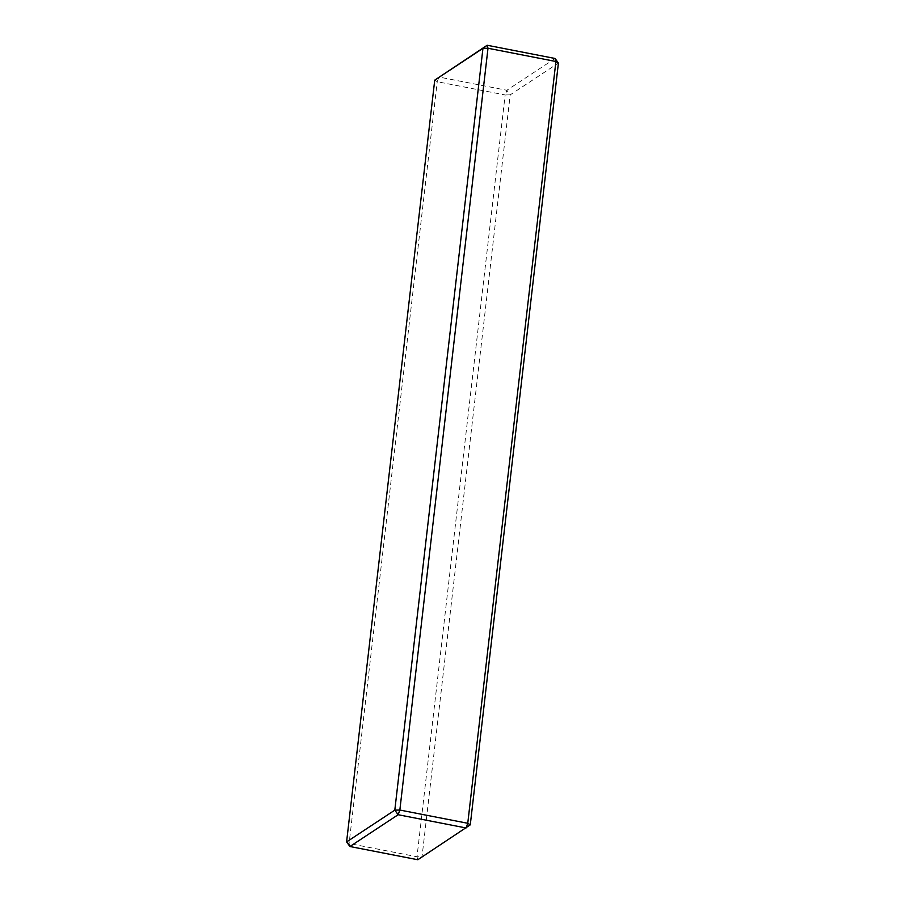 <?xml version="1.0" encoding="UTF-8"?>
<svg xmlns="http://www.w3.org/2000/svg" width="905" height="905" viewBox="0 0 905 905"><rect width="100%" height="100%" fill="white"/><g stroke="black" fill="none" stroke-linecap="round" stroke-linejoin="round"><path stroke-width="0.68" stroke-dasharray="4.53 3.39" d="M470.272 824.851L422.047 856.639L510.194 94.855L558.408 63.067M555.082 58.486L506.857 90.274L505.148 94.957L510.194 94.855L506.857 90.274L438.948 77.038L437.239 81.722L505.148 94.957L417.001 856.741L349.092 843.505L349.918 846.514M434.728 80.149L437.239 81.722L349.092 843.505L346.592 841.933M417.827 859.75L417.001 856.741L422.047 856.639L417.827 859.75"/><path stroke-width="1.36" d="M558.408 63.067L470.272 824.851L467.761 823.279L555.908 61.495L555.082 58.486L558.408 63.067L555.908 61.495L487.999 48.259L399.852 810.043L467.761 823.279L466.052 827.962L398.143 814.726L349.918 846.514L417.827 859.75L470.272 824.851M349.918 846.514L346.592 841.933L394.806 810.145L398.143 814.726L399.852 810.043L394.806 810.145L482.953 48.361L434.728 80.149L346.592 841.933M487.999 48.259L482.953 48.361L487.173 45.25L487.999 48.259M555.082 58.486L487.173 45.25L434.728 80.149"/></g></svg>
